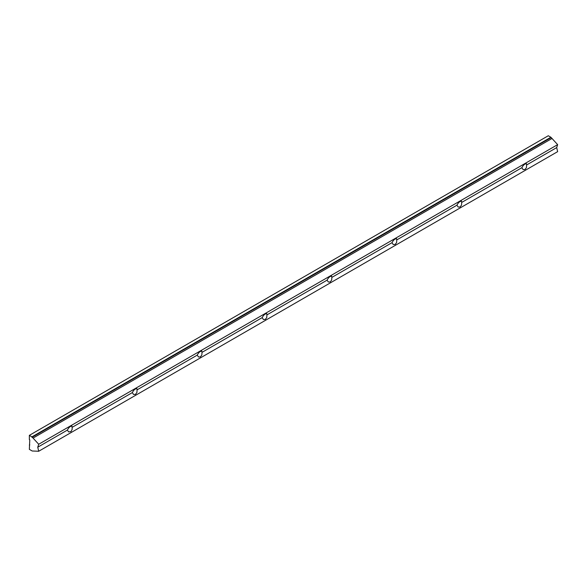 <?xml version="1.0" encoding="UTF-8"?>
<svg xmlns="http://www.w3.org/2000/svg" width="587" height="587" viewBox="0 0 587 587"><rect width="100%" height="100%" fill="white"/><g stroke="black" fill="none" stroke-linecap="round" stroke-linejoin="round"><path stroke-width="0.88" d="M37.751 447.206L38.705 444.256L31.947 436.86L550.892 137.248L548.295 135.744L29.35 435.356L29.35 439.604L29.783 439.854L29.35 449.349L32.204 450.999L38.705 451.256L37.751 447.206L67.395 430.088C68.752 427.461 70.286 426.133 71.988 426.103L72.194 429.244L71.042 431.511L68.628 431.937L67.395 430.088M31.947 436.86L29.35 435.356M38.705 451.256L557.65 151.644L556.696 147.594L557.65 144.644L550.892 137.248M526.612 164.962L526.451 167.611L524.983 169.518L523.083 169.555L521.85 167.706C523.208 165.079 524.741 163.751 526.451 163.722L526.612 164.962L556.696 147.594M461.69 202.442L461.529 205.098L460.061 206.998L458.161 207.035L456.928 205.193C458.286 202.566 459.819 201.238 461.529 201.209L461.69 202.442L521.85 167.706M396.768 239.922L396.607 242.578L395.139 244.478L393.239 244.522L392.006 242.673C393.363 240.046 394.897 238.718 396.607 238.689L396.768 239.922L456.928 205.193M331.846 277.409L331.677 280.058L330.217 281.965L328.316 282.002L327.084 280.153C328.441 277.526 329.975 276.198 331.677 276.176L331.846 277.409L392.006 242.673M266.924 314.889L266.755 317.545L265.295 319.445L263.394 319.489L262.162 317.64C263.519 315.014 265.053 313.685 266.755 313.656L266.924 314.889L327.084 280.153M202.001 352.369L201.833 355.025L200.372 356.925L198.472 356.969L197.239 355.12C198.597 352.493 200.13 351.165 201.833 351.136L202.001 352.369L262.162 317.64M137.079 389.856L136.91 392.505L135.45 394.413L133.55 394.449L132.317 392.6C133.675 389.973 135.208 388.653 136.91 388.623L137.079 389.856L197.239 355.12M72.157 427.336L132.317 392.6M38.705 444.256L557.65 144.644M29.35 445.1L29.783 444.851M31.947 437.359L550.892 137.747M33.136 438.041L552.081 138.429"/></g></svg>
